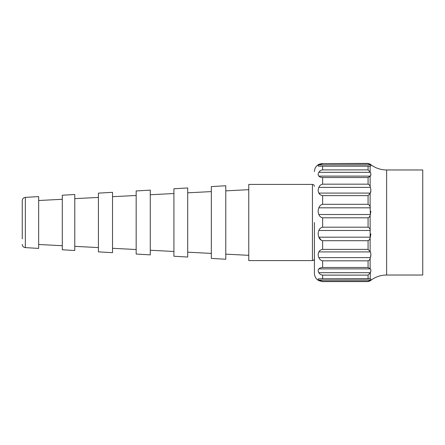 <?xml version="1.0" encoding="UTF-8"?>
<svg xmlns="http://www.w3.org/2000/svg" width="445" height="445" viewBox="0 0 445 445"><rect width="100%" height="100%" fill="white"/><g stroke="black" fill="none" stroke-linecap="round" stroke-linejoin="round"><path stroke-width="0.67" d="M22.25 238.915L22.25 200.651L22.25 238.915M25.343 247.626L25.343 197.374L38.665 196.601L38.665 248.399L25.343 247.626C23.468 247.37 22.434 246.274 22.25 244.35M62.3 222.5L62.3 249.773L74.777 250.496L74.777 194.504L62.3 195.227L62.3 222.5M98.412 222.5L98.412 251.864L112.529 252.682L112.529 192.318L98.412 193.136L98.412 222.5M136.164 222.5L136.164 254.051L150.277 254.874L150.277 190.126L136.164 190.95L136.164 222.5M173.917 222.5L173.917 256.242L187.701 257.043L187.701 187.957L173.917 188.758L173.917 222.5M211.336 222.5L211.336 258.411L225.782 259.246L225.782 185.754L211.336 186.589L211.336 222.5M312.446 184.419L248.761 184.419L248.761 260.581L312.446 260.581L312.446 184.419C313.636 184.525 314.292 185.181 314.42 186.388M422.75 222.5L422.75 275.027L386.638 275.027L386.638 169.973L422.75 169.973L422.75 222.5M318.865 214.523L370.362 214.523L370.134 215.246C369.901 216.493 369.211 217.344 368.071 217.805L322.625 217.805C320.773 217.399 319.516 216.303 318.865 214.523C317.936 212.371 317.936 210.135 318.865 207.815C319.516 205.907 320.773 204.733 322.625 204.294L368.071 204.294C369.216 204.795 369.906 205.707 370.134 207.042L370.362 214.523L370.88 211.269M320.289 194.738L318.865 193.08L370.362 193.08L368.071 195.622L322.625 195.622C320.773 195.305 319.516 194.459 318.865 193.08C317.936 191.406 317.936 189.509 318.865 187.389C319.516 185.643 320.773 184.569 322.625 184.169L368.071 184.169C369.216 184.625 369.906 185.459 370.134 186.683L370.362 187.389C371.047 189.509 371.047 191.4 370.362 193.08L370.88 190.454M370.362 176.114L368.071 177.527L322.625 177.527C320.773 177.355 319.516 176.882 318.865 176.114C317.936 175.174 317.936 173.912 318.865 172.31C319.516 170.991 320.773 170.179 322.625 169.879L368.071 169.879L370.362 172.31C371.047 173.906 371.047 175.174 370.362 176.114L318.865 176.114M370.362 166.208L318.865 166.208C317.936 166.152 317.936 165.707 318.865 164.873L322.625 163.599L368.071 163.599L370.362 164.873C371.047 165.707 371.047 166.152 370.362 166.208L318.865 166.208M370.379 176.087L370.88 174.451M314.42 222.5L314.42 273.386C314.47 275.961 315.483 278.081 317.441 279.749L319.015 280.751L322.625 281.59L368.071 281.59L370.134 280.862C374.968 277.029 380.469 275.082 386.638 275.027M368.071 217.805L368.071 227.195C369.216 227.656 369.906 228.513 370.134 229.754L370.134 237.958C369.901 239.299 369.211 240.211 368.071 240.706L322.625 240.706C320.773 240.267 319.516 239.093 318.865 237.185L321.329 240.345M370.134 278.776L370.362 272.69L368.071 275.121L368.071 278.715L370.362 278.793C371.047 278.848 371.047 279.293 370.362 280.127L368.071 281.401L322.625 281.401L318.865 280.127L320.289 280.962M370.362 280.127L318.865 280.127C317.936 279.299 317.936 278.854 318.865 278.793L368.071 278.715M368.071 275.121L322.625 275.121C320.773 274.821 319.516 274.009 318.865 272.69C317.936 271.1 317.936 269.831 318.865 268.886C319.516 268.118 320.773 267.645 322.625 267.473L368.071 267.473L370.362 268.886C371.047 269.826 371.047 271.088 370.362 272.69L370.88 270.56M318.865 257.611L370.362 257.611L370.134 258.317C369.901 259.541 369.211 260.381 368.071 260.831L322.625 260.831C320.773 260.431 319.516 259.357 318.865 257.611C317.936 255.497 317.936 253.606 318.865 251.92C319.516 250.541 320.773 249.695 322.625 249.378L368.071 249.378L370.362 251.92C371.047 253.594 371.047 255.491 370.362 257.611L370.88 254.629M370.88 233.825L370.362 237.179L318.865 237.185C317.936 234.877 317.936 232.64 318.865 230.477C319.516 228.697 320.773 227.601 322.625 227.195L368.071 227.195M370.374 280.111L370.746 279.582M370.134 215.246L370.134 229.754M370.134 193.636L370.134 207.042M370.134 176.426L370.134 186.683M370.134 166.224L370.134 171.776M322.625 163.599L368.071 163.41L370.134 164.138L370.134 164.594M322.625 275.121L322.625 278.715M322.625 260.831L322.625 267.473M322.625 240.706L322.625 249.378M322.625 217.805L322.625 227.195M368.071 260.831L368.071 267.473M370.134 258.317L370.134 268.574M368.071 240.706L368.071 249.378M370.134 237.958L370.134 251.364M322.625 195.622L322.625 204.294M368.071 195.622L368.071 204.294M322.625 177.527L322.625 184.169M368.071 177.527L368.071 184.169M322.625 166.285L322.625 169.879M368.071 166.285L368.071 169.879M370.134 280.406L370.134 280.862M370.362 278.793L318.865 278.793M370.362 164.873L318.865 164.873M370.362 172.31L318.865 172.31M370.362 187.389L318.865 187.389M370.362 207.815L318.865 207.815M370.362 230.477L318.865 230.477M370.362 251.92L318.865 251.92M370.362 268.886L318.865 268.886M370.362 272.69L318.865 272.69M312.446 260.581C313.636 260.475 314.292 259.819 314.42 258.612M38.665 244.494L62.3 245.712M74.777 246.358L98.412 247.576M112.529 248.304L136.164 249.523M150.277 250.251L173.917 251.47M187.701 252.182L211.336 253.4M225.782 254.145L248.761 255.33M370.134 164.138C374.968 167.971 380.469 169.918 386.638 169.973M322.625 163.41L319.015 164.249L317.441 165.251C315.483 166.919 314.47 169.039 314.42 171.614M225.782 190.855L248.761 189.67M187.701 192.819L211.336 191.6M150.277 194.749L173.917 193.531M112.529 196.696L136.164 195.477M74.777 198.642L98.412 197.424M38.665 200.506L62.3 199.288M25.343 197.374C23.468 197.63 22.434 198.726 22.25 200.651"/></g></svg>
